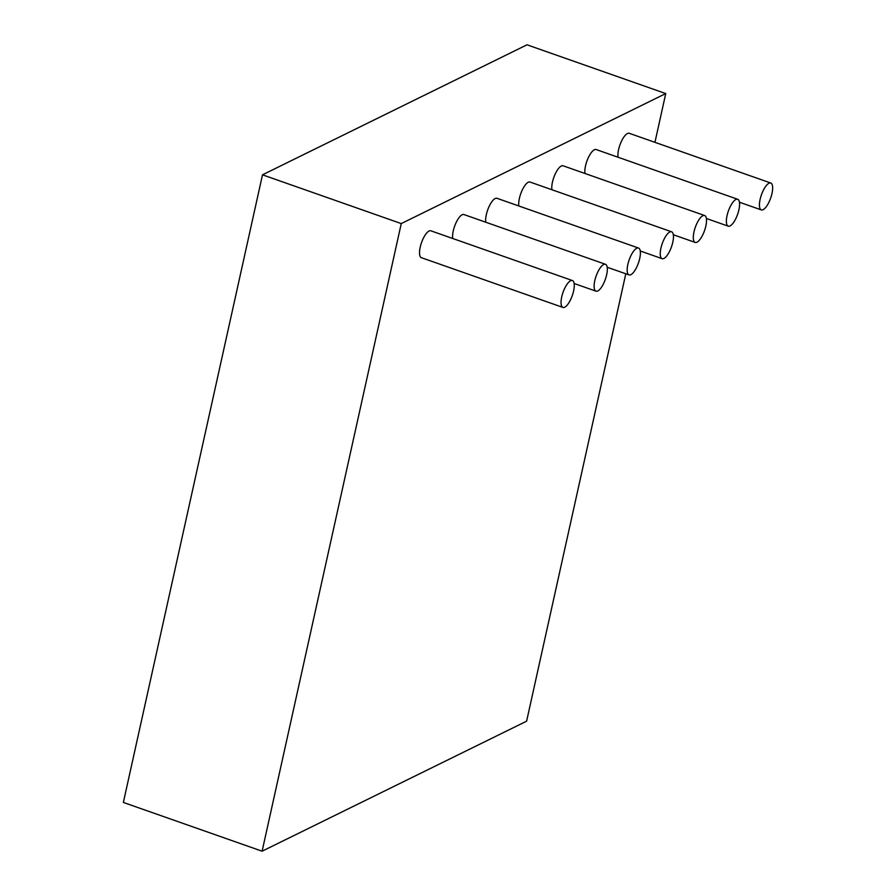 <?xml version="1.0" encoding="UTF-8"?>
<svg xmlns="http://www.w3.org/2000/svg" width="896" height="896" viewBox="0 0 896 896"><rect width="100%" height="100%" fill="white"/><g stroke="black" fill="none" stroke-linecap="round" stroke-linejoin="round"><path stroke-width="1.34" d="M654.942 142.318L665.75 93.565L527.005 44.8L262.494 174.821L123.357 802.435L262.114 851.2L526.613 721.179L625.8 273.784M665.75 93.565L401.251 223.586L262.494 174.821M401.251 223.586L262.114 851.2M562.934 307.429L421.4 257.701A14.246 4.894 -70.6 0 1 420.784 244.899A14.246 4.894 -70.6 0 1 429.061 231.022A14.246 4.894 -70.6 0 1 430.853 230.81A14.246 4.894 -70.6 0 0 429.061 231.022A14.246 4.894 -70.6 0 1 430.853 230.81A14.246 4.894 -70.6 0 0 429.061 231.022A14.246 4.894 -70.6 0 1 430.853 230.81A14.246 4.894 -70.6 0 0 429.061 231.022A14.246 4.894 -70.6 0 1 430.853 230.81L572.387 280.538A14.246 4.894 -70.6 0 1 572.275 295.613A14.246 4.894 -70.6 0 1 562.934 307.429A14.246 4.894 -70.6 0 1 562.307 294.638A14.246 4.894 -70.6 0 1 570.595 280.762A14.246 4.894 -70.6 0 1 572.387 280.538A14.246 4.894 -70.6 0 1 572.275 295.613A14.246 4.894 -70.6 0 1 562.934 307.429A14.246 4.894 -70.6 0 1 562.307 294.638A14.246 4.894 -70.6 0 1 570.595 280.762A14.246 4.894 -70.6 0 1 572.387 280.538A14.246 4.894 -70.6 0 1 572.275 295.613A14.246 4.894 -70.6 0 1 562.934 307.429A14.246 4.894 -70.6 0 1 562.307 294.638A14.246 4.894 -70.6 0 1 570.595 280.762A14.246 4.894 -70.6 0 1 572.387 280.538A14.246 4.894 -70.6 0 1 572.275 295.613A14.246 4.894 -70.6 0 1 562.934 307.429A14.246 4.894 -70.6 0 1 562.307 294.638A14.246 4.894 -70.6 0 1 570.595 280.762A14.246 4.894 -70.6 0 1 572.387 280.538A14.246 4.894 -70.6 0 1 572.275 295.613A14.246 4.894 -70.6 0 1 562.934 307.429A14.246 4.894 -70.6 0 1 562.307 294.638A14.246 4.894 -70.6 0 1 570.595 280.762A14.246 4.894 -70.6 0 1 572.387 280.538A14.246 4.894 -70.6 0 1 572.275 295.613A14.246 4.894 -70.6 0 1 562.934 307.429A14.246 4.894 -70.6 0 1 562.307 294.638A14.246 4.894 -70.6 0 1 570.595 280.762A14.246 4.894 -70.6 0 1 572.387 280.538A14.246 4.894 -70.6 0 1 572.275 295.613A14.246 4.894 -70.6 0 1 562.934 307.429A14.246 4.894 -70.6 0 1 562.307 294.638A14.246 4.894 -70.6 0 1 570.595 280.762A14.246 4.894 -70.6 0 1 572.387 280.538L430.853 230.81L572.387 280.538M452.726 238.493A14.246 4.894 -70.6 0 1 455.134 224.862A14.246 4.894 -70.6 0 1 462.123 214.771A14.246 4.894 -70.6 0 0 455.134 224.862A14.246 4.894 -70.6 0 0 452.726 238.493A14.246 4.894 -70.6 0 1 455.134 224.862A14.246 4.894 -70.6 0 1 462.123 214.771A14.246 4.894 -70.6 0 0 455.134 224.862A14.246 4.894 -70.6 0 0 452.726 238.493A14.246 4.894 -70.6 0 1 455.134 224.862A14.246 4.894 -70.6 0 1 462.123 214.771A14.246 4.894 -70.6 0 0 455.134 224.862A14.246 4.894 -70.6 0 0 452.726 238.493A14.246 4.894 -70.6 0 1 455.134 224.862A14.246 4.894 -70.6 0 1 462.123 214.771A14.246 4.894 -70.6 0 1 463.915 214.547A14.246 4.894 -70.6 0 0 462.123 214.771A14.246 4.894 -70.6 0 1 463.915 214.547A14.246 4.894 -70.6 0 0 462.123 214.771A14.246 4.894 -70.6 0 1 463.915 214.547A14.246 4.894 -70.6 0 0 462.123 214.771A14.246 4.894 -70.6 0 1 463.915 214.547L605.45 264.286A14.246 4.894 -70.6 0 1 605.338 279.362A14.246 4.894 -70.6 0 1 595.997 291.178A14.246 4.894 -70.6 0 1 595.37 278.387A14.246 4.894 -70.6 0 1 603.658 264.51A14.246 4.894 -70.6 0 1 605.45 264.286A14.246 4.894 -70.6 0 1 605.338 279.362A14.246 4.894 -70.6 0 1 595.997 291.178A14.246 4.894 -70.6 0 1 595.37 278.387A14.246 4.894 -70.6 0 1 603.658 264.51A14.246 4.894 -70.6 0 1 605.45 264.286A14.246 4.894 -70.6 0 1 605.338 279.362A14.246 4.894 -70.6 0 1 595.997 291.178A14.246 4.894 -70.6 0 1 595.37 278.387A14.246 4.894 -70.6 0 1 603.658 264.51A14.246 4.894 -70.6 0 1 605.45 264.286A14.246 4.894 -70.6 0 1 605.338 279.362A14.246 4.894 -70.6 0 1 595.997 291.178A14.246 4.894 -70.6 0 1 595.37 278.387A14.246 4.894 -70.6 0 1 603.658 264.51A14.246 4.894 -70.6 0 1 605.45 264.286A14.246 4.894 -70.6 0 1 605.338 279.362A14.246 4.894 -70.6 0 1 595.997 291.178A14.246 4.894 -70.6 0 1 595.37 278.387A14.246 4.894 -70.6 0 1 603.658 264.51A14.246 4.894 -70.6 0 1 605.45 264.286A14.246 4.894 -70.6 0 1 605.338 279.362A14.246 4.894 -70.6 0 1 595.997 291.178A14.246 4.894 -70.6 0 1 595.37 278.387A14.246 4.894 -70.6 0 1 603.658 264.51A14.246 4.894 -70.6 0 1 605.45 264.286A14.246 4.894 -70.6 0 1 605.338 279.362A14.246 4.894 -70.6 0 1 595.997 291.178A14.246 4.894 -70.6 0 1 595.37 278.387A14.246 4.894 -70.6 0 1 603.658 264.51A14.246 4.894 -70.6 0 1 605.45 264.286L463.915 214.547L605.45 264.286M485.789 222.242A14.246 4.894 -70.6 0 1 488.197 208.611A14.246 4.894 -70.6 0 1 495.186 198.52A14.246 4.894 -70.6 0 0 488.197 208.611A14.246 4.894 -70.6 0 0 485.789 222.242A14.246 4.894 -70.6 0 1 488.197 208.611A14.246 4.894 -70.6 0 1 495.186 198.52A14.246 4.894 -70.6 0 0 488.197 208.611A14.246 4.894 -70.6 0 0 485.789 222.242A14.246 4.894 -70.6 0 1 488.197 208.611A14.246 4.894 -70.6 0 1 495.186 198.52A14.246 4.894 -70.6 0 0 488.197 208.611A14.246 4.894 -70.6 0 0 485.789 222.242A14.246 4.894 -70.6 0 1 488.197 208.611A14.246 4.894 -70.6 0 1 495.186 198.52A14.246 4.894 -70.6 0 1 496.978 198.296A14.246 4.894 -70.6 0 0 495.186 198.52A14.246 4.894 -70.6 0 1 496.978 198.296A14.246 4.894 -70.6 0 0 495.186 198.52A14.246 4.894 -70.6 0 1 496.978 198.296A14.246 4.894 -70.6 0 0 495.186 198.52A14.246 4.894 -70.6 0 1 496.978 198.296L638.512 248.035A14.246 4.894 -70.6 0 1 638.4 263.099A14.246 4.894 -70.6 0 1 629.059 274.926A14.246 4.894 -70.6 0 1 628.432 262.136A14.246 4.894 -70.6 0 1 636.72 248.259A14.246 4.894 -70.6 0 1 638.512 248.035A14.246 4.894 -70.6 0 1 638.4 263.099A14.246 4.894 -70.6 0 1 629.059 274.926A14.246 4.894 -70.6 0 1 628.432 262.136A14.246 4.894 -70.6 0 1 636.72 248.259A14.246 4.894 -70.6 0 1 638.512 248.035A14.246 4.894 -70.6 0 1 638.4 263.099A14.246 4.894 -70.6 0 1 629.059 274.926A14.246 4.894 -70.6 0 1 628.432 262.136A14.246 4.894 -70.6 0 1 636.72 248.259A14.246 4.894 -70.6 0 1 638.512 248.035A14.246 4.894 -70.6 0 1 638.4 263.099A14.246 4.894 -70.6 0 1 629.059 274.926A14.246 4.894 -70.6 0 1 628.432 262.136A14.246 4.894 -70.6 0 1 636.72 248.259A14.246 4.894 -70.6 0 1 638.512 248.035A14.246 4.894 -70.6 0 1 638.4 263.099A14.246 4.894 -70.6 0 1 629.059 274.926A14.246 4.894 -70.6 0 1 628.432 262.136A14.246 4.894 -70.6 0 1 636.72 248.259A14.246 4.894 -70.6 0 1 638.512 248.035A14.246 4.894 -70.6 0 1 638.4 263.099A14.246 4.894 -70.6 0 1 629.059 274.926A14.246 4.894 -70.6 0 1 628.432 262.136A14.246 4.894 -70.6 0 1 636.72 248.259A14.246 4.894 -70.6 0 1 638.512 248.035A14.246 4.894 -70.6 0 1 638.4 263.099A14.246 4.894 -70.6 0 1 629.059 274.926A14.246 4.894 -70.6 0 1 628.432 262.136A14.246 4.894 -70.6 0 1 636.72 248.259A14.246 4.894 -70.6 0 1 638.512 248.035L496.978 198.296L638.512 248.035M518.851 205.99A14.246 4.894 -70.6 0 1 521.259 192.349A14.246 4.894 -70.6 0 1 528.248 182.269A14.246 4.894 -70.6 0 0 521.259 192.349A14.246 4.894 -70.6 0 0 518.851 205.99A14.246 4.894 -70.6 0 1 521.259 192.349A14.246 4.894 -70.6 0 1 528.248 182.269A14.246 4.894 -70.6 0 0 521.259 192.349A14.246 4.894 -70.6 0 0 518.851 205.99A14.246 4.894 -70.6 0 1 521.259 192.349A14.246 4.894 -70.6 0 1 528.248 182.269A14.246 4.894 -70.6 0 0 521.259 192.349A14.246 4.894 -70.6 0 0 518.851 205.99A14.246 4.894 -70.6 0 1 521.259 192.349A14.246 4.894 -70.6 0 1 528.248 182.269A14.246 4.894 -70.6 0 1 530.04 182.045A14.246 4.894 -70.6 0 0 528.248 182.269A14.246 4.894 -70.6 0 1 530.04 182.045A14.246 4.894 -70.6 0 0 528.248 182.269A14.246 4.894 -70.6 0 1 530.04 182.045A14.246 4.894 -70.6 0 0 528.248 182.269A14.246 4.894 -70.6 0 1 530.04 182.045L671.574 231.784A14.246 4.894 -70.6 0 1 671.474 246.848A14.246 4.894 -70.6 0 1 662.122 258.675A14.246 4.894 -70.6 0 1 661.506 245.885A14.246 4.894 -70.6 0 1 669.782 231.997A14.246 4.894 -70.6 0 1 671.574 231.784A14.246 4.894 -70.6 0 1 671.474 246.848A14.246 4.894 -70.6 0 1 662.122 258.675A14.246 4.894 -70.6 0 1 661.506 245.885A14.246 4.894 -70.6 0 1 669.782 231.997A14.246 4.894 -70.6 0 1 671.574 231.784A14.246 4.894 -70.6 0 1 671.474 246.848A14.246 4.894 -70.6 0 1 662.122 258.675A14.246 4.894 -70.6 0 1 661.506 245.885A14.246 4.894 -70.6 0 1 669.782 231.997A14.246 4.894 -70.6 0 1 671.574 231.784A14.246 4.894 -70.6 0 1 671.474 246.848A14.246 4.894 -70.6 0 1 662.122 258.675A14.246 4.894 -70.6 0 1 661.506 245.885A14.246 4.894 -70.6 0 1 669.782 231.997A14.246 4.894 -70.6 0 1 671.574 231.784A14.246 4.894 -70.6 0 1 671.474 246.848A14.246 4.894 -70.6 0 1 662.122 258.675A14.246 4.894 -70.6 0 1 661.506 245.885A14.246 4.894 -70.6 0 1 669.782 231.997A14.246 4.894 -70.6 0 1 671.574 231.784A14.246 4.894 -70.6 0 1 671.474 246.848A14.246 4.894 -70.6 0 1 662.122 258.675A14.246 4.894 -70.6 0 1 661.506 245.885A14.246 4.894 -70.6 0 1 669.782 231.997A14.246 4.894 -70.6 0 1 671.574 231.784A14.246 4.894 -70.6 0 1 671.474 246.848A14.246 4.894 -70.6 0 1 662.122 258.675A14.246 4.894 -70.6 0 1 661.506 245.885A14.246 4.894 -70.6 0 1 669.782 231.997A14.246 4.894 -70.6 0 1 671.574 231.784L530.04 182.045L671.574 231.784M551.914 189.728A14.246 4.894 -70.6 0 1 554.322 176.098A14.246 4.894 -70.6 0 1 561.31 166.006A14.246 4.894 -70.6 0 0 554.322 176.098A14.246 4.894 -70.6 0 0 551.914 189.728A14.246 4.894 -70.6 0 1 554.322 176.098A14.246 4.894 -70.6 0 1 561.31 166.006A14.246 4.894 -70.6 0 0 554.322 176.098A14.246 4.894 -70.6 0 0 551.914 189.728A14.246 4.894 -70.6 0 1 554.322 176.098A14.246 4.894 -70.6 0 1 561.31 166.006A14.246 4.894 -70.6 0 0 554.322 176.098A14.246 4.894 -70.6 0 0 551.914 189.728A14.246 4.894 -70.6 0 1 554.322 176.098A14.246 4.894 -70.6 0 1 561.31 166.006A14.246 4.894 -70.6 0 1 563.102 165.794A14.246 4.894 -70.6 0 0 561.31 166.006A14.246 4.894 -70.6 0 1 563.102 165.794A14.246 4.894 -70.6 0 0 561.31 166.006A14.246 4.894 -70.6 0 1 563.102 165.794A14.246 4.894 -70.6 0 0 561.31 166.006A14.246 4.894 -70.6 0 1 563.102 165.794L704.637 215.533A14.246 4.894 -70.6 0 1 704.536 230.597A14.246 4.894 -70.6 0 1 695.184 242.424A14.246 4.894 -70.6 0 1 694.568 229.622A14.246 4.894 -70.6 0 1 702.845 215.746A14.246 4.894 -70.6 0 1 704.637 215.533A14.246 4.894 -70.6 0 1 704.536 230.597A14.246 4.894 -70.6 0 1 695.184 242.424A14.246 4.894 -70.6 0 1 694.568 229.622A14.246 4.894 -70.6 0 1 702.845 215.746A14.246 4.894 -70.6 0 1 704.637 215.533A14.246 4.894 -70.6 0 1 704.536 230.597A14.246 4.894 -70.6 0 1 695.184 242.424A14.246 4.894 -70.6 0 1 694.568 229.622A14.246 4.894 -70.6 0 1 702.845 215.746A14.246 4.894 -70.6 0 1 704.637 215.533A14.246 4.894 -70.6 0 1 704.536 230.597A14.246 4.894 -70.6 0 1 695.184 242.424A14.246 4.894 -70.6 0 1 694.568 229.622A14.246 4.894 -70.6 0 1 702.845 215.746A14.246 4.894 -70.6 0 1 704.637 215.533A14.246 4.894 -70.6 0 1 704.536 230.597A14.246 4.894 -70.6 0 1 695.184 242.424A14.246 4.894 -70.6 0 1 694.568 229.622A14.246 4.894 -70.6 0 1 702.845 215.746A14.246 4.894 -70.6 0 1 704.637 215.533A14.246 4.894 -70.6 0 1 704.536 230.597A14.246 4.894 -70.6 0 1 695.184 242.424A14.246 4.894 -70.6 0 1 694.568 229.622A14.246 4.894 -70.6 0 1 702.845 215.746A14.246 4.894 -70.6 0 1 704.637 215.533A14.246 4.894 -70.6 0 1 704.536 230.597A14.246 4.894 -70.6 0 1 695.184 242.424A14.246 4.894 -70.6 0 1 694.568 229.622A14.246 4.894 -70.6 0 1 702.845 215.746A14.246 4.894 -70.6 0 1 704.637 215.533L563.102 165.794L704.637 215.533M584.976 173.477A14.246 4.894 -70.6 0 1 587.384 159.846A14.246 4.894 -70.6 0 1 594.373 149.755A14.246 4.894 -70.6 0 0 587.384 159.846A14.246 4.894 -70.6 0 0 584.976 173.477A14.246 4.894 -70.6 0 1 587.384 159.846A14.246 4.894 -70.6 0 1 594.373 149.755A14.246 4.894 -70.6 0 0 587.384 159.846A14.246 4.894 -70.6 0 0 584.976 173.477A14.246 4.894 -70.6 0 1 587.384 159.846A14.246 4.894 -70.6 0 1 594.373 149.755A14.246 4.894 -70.6 0 0 587.384 159.846A14.246 4.894 -70.6 0 0 584.976 173.477A14.246 4.894 -70.6 0 1 587.384 159.846A14.246 4.894 -70.6 0 1 594.373 149.755A14.246 4.894 -70.6 0 1 596.165 149.542A14.246 4.894 -70.6 0 0 594.373 149.755A14.246 4.894 -70.6 0 1 596.165 149.542A14.246 4.894 -70.6 0 0 594.373 149.755A14.246 4.894 -70.6 0 1 596.165 149.542A14.246 4.894 -70.6 0 0 594.373 149.755A14.246 4.894 -70.6 0 1 596.165 149.542L737.699 199.282A14.246 4.894 -70.6 0 1 737.598 214.346A14.246 4.894 -70.6 0 1 728.246 226.173A14.246 4.894 -70.6 0 1 727.63 213.371A14.246 4.894 -70.6 0 1 735.907 199.494A14.246 4.894 -70.6 0 1 737.699 199.282A14.246 4.894 -70.6 0 1 737.598 214.346A14.246 4.894 -70.6 0 1 728.246 226.173A14.246 4.894 -70.6 0 1 727.63 213.371A14.246 4.894 -70.6 0 1 735.907 199.494A14.246 4.894 -70.6 0 1 737.699 199.282A14.246 4.894 -70.6 0 1 737.598 214.346A14.246 4.894 -70.6 0 1 728.246 226.173A14.246 4.894 -70.6 0 1 727.63 213.371A14.246 4.894 -70.6 0 1 735.907 199.494A14.246 4.894 -70.6 0 1 737.699 199.282A14.246 4.894 -70.6 0 1 737.598 214.346A14.246 4.894 -70.6 0 1 728.246 226.173A14.246 4.894 -70.6 0 1 727.63 213.371A14.246 4.894 -70.6 0 1 735.907 199.494A14.246 4.894 -70.6 0 1 737.699 199.282A14.246 4.894 -70.6 0 1 737.598 214.346A14.246 4.894 -70.6 0 1 728.246 226.173A14.246 4.894 -70.6 0 1 727.63 213.371A14.246 4.894 -70.6 0 1 735.907 199.494A14.246 4.894 -70.6 0 1 737.699 199.282A14.246 4.894 -70.6 0 1 737.598 214.346A14.246 4.894 -70.6 0 1 728.246 226.173A14.246 4.894 -70.6 0 1 727.63 213.371A14.246 4.894 -70.6 0 1 735.907 199.494A14.246 4.894 -70.6 0 1 737.699 199.282A14.246 4.894 -70.6 0 1 737.598 214.346A14.246 4.894 -70.6 0 1 728.246 226.173A14.246 4.894 -70.6 0 1 727.63 213.371A14.246 4.894 -70.6 0 1 735.907 199.494A14.246 4.894 -70.6 0 1 737.699 199.282L596.165 149.542L737.699 199.282M618.038 157.226A14.246 4.894 -70.6 0 1 620.446 143.595A14.246 4.894 -70.6 0 1 627.435 133.504A14.246 4.894 -70.6 0 0 620.446 143.595A14.246 4.894 -70.6 0 0 618.038 157.226A14.246 4.894 -70.6 0 1 620.446 143.595A14.246 4.894 -70.6 0 1 627.435 133.504A14.246 4.894 -70.6 0 0 620.446 143.595A14.246 4.894 -70.6 0 0 618.038 157.226A14.246 4.894 -70.6 0 1 620.446 143.595A14.246 4.894 -70.6 0 1 627.435 133.504A14.246 4.894 -70.6 0 0 620.446 143.595A14.246 4.894 -70.6 0 0 618.038 157.226A14.246 4.894 -70.6 0 1 620.446 143.595A14.246 4.894 -70.6 0 1 627.435 133.504A14.246 4.894 -70.6 0 1 629.227 133.291A14.246 4.894 -70.6 0 0 627.435 133.504A14.246 4.894 -70.6 0 1 629.227 133.291A14.246 4.894 -70.6 0 0 627.435 133.504A14.246 4.894 -70.6 0 1 629.227 133.291A14.246 4.894 -70.6 0 0 627.435 133.504A14.246 4.894 -70.6 0 1 629.227 133.291L770.762 183.019A14.246 4.894 -70.6 0 1 770.661 198.094A14.246 4.894 -70.6 0 1 761.309 209.91A14.246 4.894 -70.6 0 1 760.693 197.12A14.246 4.894 -70.6 0 1 768.97 183.243A14.246 4.894 -70.6 0 1 770.762 183.019A14.246 4.894 -70.6 0 1 770.661 198.094A14.246 4.894 -70.6 0 1 761.309 209.91A14.246 4.894 -70.6 0 1 760.693 197.12A14.246 4.894 -70.6 0 1 768.97 183.243A14.246 4.894 -70.6 0 1 770.762 183.019A14.246 4.894 -70.6 0 1 770.661 198.094A14.246 4.894 -70.6 0 1 761.309 209.91A14.246 4.894 -70.6 0 1 760.693 197.12A14.246 4.894 -70.6 0 1 768.97 183.243A14.246 4.894 -70.6 0 1 770.762 183.019A14.246 4.894 -70.6 0 1 770.661 198.094A14.246 4.894 -70.6 0 1 761.309 209.91A14.246 4.894 -70.6 0 1 760.693 197.12A14.246 4.894 -70.6 0 1 768.97 183.243A14.246 4.894 -70.6 0 1 770.762 183.019A14.246 4.894 -70.6 0 1 770.661 198.094A14.246 4.894 -70.6 0 1 761.309 209.91A14.246 4.894 -70.6 0 1 760.693 197.12A14.246 4.894 -70.6 0 1 768.97 183.243A14.246 4.894 -70.6 0 1 770.762 183.019A14.246 4.894 -70.6 0 1 770.661 198.094A14.246 4.894 -70.6 0 1 761.309 209.91A14.246 4.894 -70.6 0 1 760.693 197.12A14.246 4.894 -70.6 0 1 768.97 183.243A14.246 4.894 -70.6 0 1 770.762 183.019A14.246 4.894 -70.6 0 1 770.661 198.094A14.246 4.894 -70.6 0 1 761.309 209.91A14.246 4.894 -70.6 0 1 760.693 197.12A14.246 4.894 -70.6 0 1 768.97 183.243A14.246 4.894 -70.6 0 1 770.762 183.019L629.227 133.291L770.762 183.019M421.4 257.701A14.246 4.894 -70.6 0 1 420.784 244.899A14.246 4.894 -70.6 0 1 429.061 231.022A14.246 4.894 -70.6 0 0 420.784 244.899A14.246 4.894 -70.6 0 0 421.4 257.701A14.246 4.894 -70.6 0 1 420.784 244.899A14.246 4.894 -70.6 0 1 429.061 231.022A14.246 4.894 -70.6 0 0 420.784 244.899A14.246 4.894 -70.6 0 0 421.4 257.701A14.246 4.894 -70.6 0 1 420.784 244.899A14.246 4.894 -70.6 0 1 429.061 231.022A14.246 4.894 -70.6 0 0 420.784 244.899A14.246 4.894 -70.6 0 0 421.4 257.701M595.997 291.178L574.123 283.494M629.059 274.926L607.186 267.243M662.122 258.675L640.248 250.981M695.184 242.424L673.31 234.73M728.246 226.173L706.373 218.478M761.309 209.91L739.435 202.227"/></g></svg>
